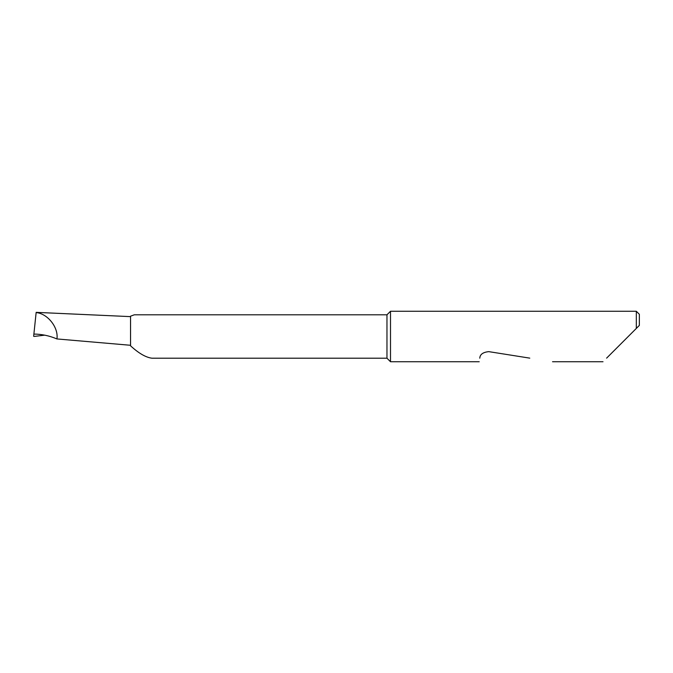 <?xml version="1.0" encoding="UTF-8"?>
<svg xmlns="http://www.w3.org/2000/svg" width="673" height="673" viewBox="0 0 673 673"><rect width="100%" height="100%" fill="white"/><g stroke="black" fill="none" stroke-linecap="round" stroke-linejoin="round"><path stroke-width="1.01" d="M386.967 358.204L386.967 314.796L134.331 314.796L130.545 316.192L130.545 345.804C138.697 353.291 145.822 357.422 151.921 358.204L386.967 358.204L390.5 361.738L390.5 311.263L386.967 314.796M606.609 358.137L636.322 328.424L636.322 311.263L390.5 311.263M479.79 358.137L479.782 358.187C479.041 362.873 479.041 362.873 479.782 358.187C479.984 354.402 482.987 352.223 488.791 351.643L529.777 358.137M36.165 312.356L130.545 316.63M36.14 312.625L36.14 312.566C47.665 313.559 58.711 327.583 56.927 338.94C49.39 335.734 41.709 334.119 33.886 334.077L36.14 312.566M130.545 345.283L56.927 338.94M33.667 336.13L33.886 334.077L33.65 336.29L34.357 336.407L44.721 335.162M639.35 325.396L636.322 328.424L639.35 325.396L639.35 314.291L636.322 311.263M603.008 361.738L552.533 361.738M479.218 361.738L390.5 361.738"/></g></svg>
